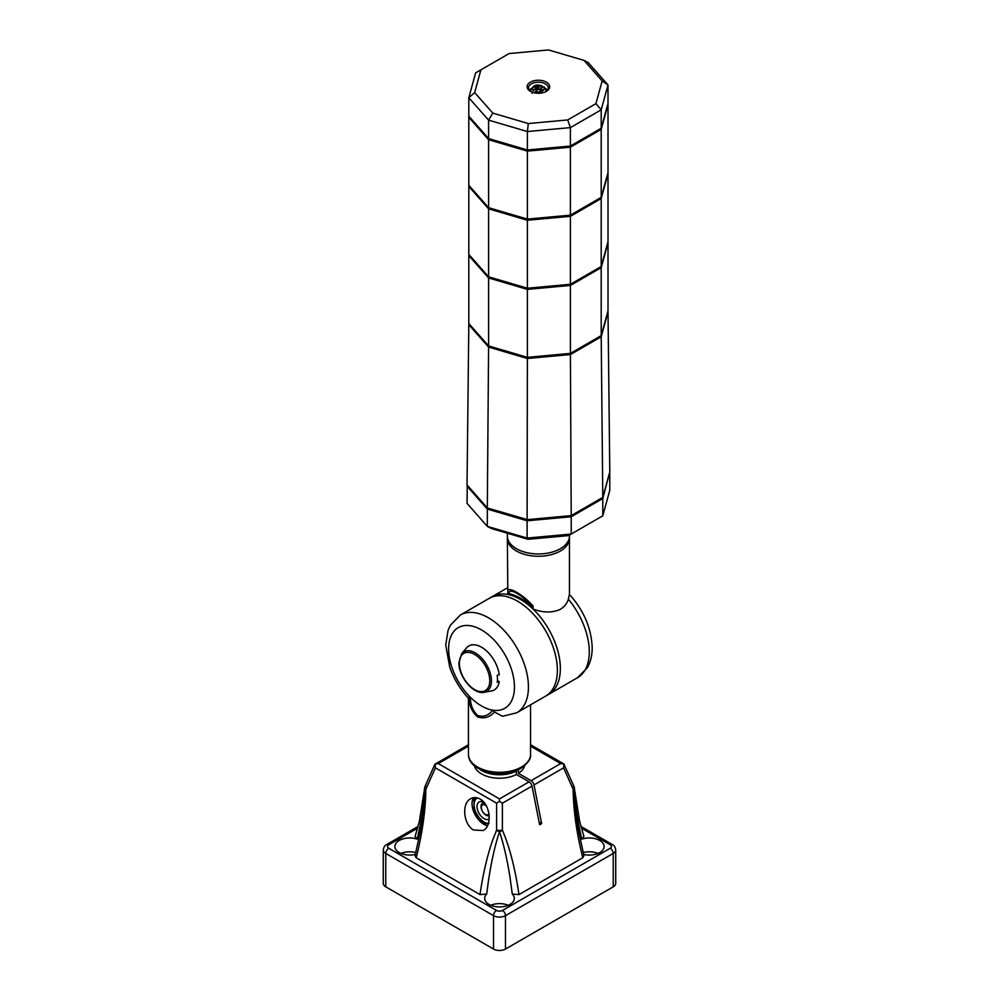 <?xml version="1.0" encoding="UTF-8"?>
<svg xmlns="http://www.w3.org/2000/svg" width="999" height="999" viewBox="0 0 999 999"><rect width="100%" height="100%" fill="white"/><g stroke="black" fill="none" stroke-linecap="round" stroke-linejoin="round"><path stroke-width="1.5" d="M488.998 813.71A5.644 3.259 60 0 1 485.327 814.372A5.644 3.259 60 0 1 481.343 807.467A5.644 3.259 60 0 1 486.376 805.931M484.49 803.034A7.055 4.071 -120 0 0 482.467 803.283A7.055 4.071 -120 0 0 481.381 808.928A7.055 4.071 -120 0 0 485.989 815.147A7.055 4.071 -120 0 0 489.223 815.646M489.235 818.893A9.878 5.707 60 0 1 483.991 818.606A9.878 5.707 60 0 1 477.01 806.505A9.878 5.707 60 0 1 483.991 802.472L483.991 802.472A9.878 5.707 60 0 1 484.09 802.534M488.986 823.401L484.89 823.326L479.008 817.644A14.111 8.142 -120 0 0 488.424 823.426M477.659 797.989A14.111 8.142 -120 0 0 474.013 804.782A14.111 8.142 -120 0 0 479.008 817.644L474.912 810.913L474.013 804.782L474.912 797.614L476.835 797.776M424.525 788.96L424.5 790.684C424.213 800.062 422.777 811.575 420.179 825.211L417.207 839.148A14.81 8.554 0 0 0 402.347 839.098A14.81 8.554 0 0 0 394.892 846.515A14.81 8.554 0 0 0 399.238 852.572A14.81 8.554 0 0 0 415.372 854.42M424.5 791.757L424.525 788.461A4.233 3.472 180 0 1 424.775 787.274M487.487 825.786A16.933 9.778 60 0 1 483.991 824.362A16.933 9.778 60 0 1 473.626 797.652M473.489 830.007C463.374 824.387 461.438 803.271 470.641 798.701C473.588 797.09 476.71 797.19 480.007 799.025C490.359 804.32 492.569 825.911 483.216 830.544L473.489 830.007M512.275 894.03L509.977 877.06C507.317 860.376 504.133 846.203 500.424 834.527L499.5 831.755L498.576 834.527C493.419 851.061 489.473 870.891 486.725 894.03A14.81 8.554 0 0 0 484.69 898.363A14.81 8.554 0 0 0 489.023 904.407A14.81 8.554 0 0 0 505.169 906.268A14.81 8.554 0 0 0 514.31 898.363A14.81 8.554 0 0 0 512.275 894.03L518.968 894.605L582.792 857.754L583.953 855.718L578.808 832.005C575.874 816.92 574.175 794.242 574.475 788.461L574.5 791.757M583.628 854.42A14.81 8.554 0 0 0 604.108 846.515A14.81 8.554 0 0 0 599.762 840.471A14.81 8.554 0 0 0 581.793 839.148L583.903 836.438M493.518 949.05L493.518 915.646A8.467 4.883 0 0 0 505.482 915.646L613.236 853.433A8.467 4.883 -0 0 0 615.721 849.974L615.721 883.391A8.467 4.883 180 0 1 613.236 886.837L505.482 949.05A8.467 4.883 180 0 1 493.518 949.05L385.764 886.837A8.467 4.883 180 0 1 383.279 883.391L383.279 849.974A8.467 4.883 -0 0 0 385.764 853.433L493.518 915.646A4.233 2.448 -60 0 1 496.503 910.451L388.761 848.251A4.233 2.448 120 0 0 385.764 853.433L385.764 886.837M516.396 770.454L516.433 774.5L529.108 781.817A4.233 2.448 60 0 1 532.005 786.088L539.635 824.762L541.62 823.601L539.123 822.165M541.62 823.601L534.003 784.939A4.233 2.448 -120 0 0 531.106 780.669L518.431 773.351L518.419 769.592M415.097 836.438L417.207 839.148M425.861 785.926A4.233 2.298 24 0 0 424.887 786.737A4.233 2.298 24 0 0 425.861 789.272A4.233 1.111 180 0 1 424.525 788.461C424.825 794.242 423.126 816.92 420.192 832.005L415.047 855.718L416.208 857.754L480.032 894.605L486.725 894.03M581.793 839.148C577.41 820.117 574.974 803.97 574.5 790.684L574.475 788.96M583.154 852.559A14.81 8.554 180 0 1 598.014 853.433M490.771 905.269A14.81 8.554 180 0 1 508.229 905.269M488.411 823.451L483.991 823.838L474.013 811.438L474.013 798.126L477.16 797.851M484.89 823.326L483.991 823.838M474.912 810.913L474.013 811.438M574.225 787.274A4.233 3.472 180 0 1 574.475 788.461A4.233 1.111 180 0 1 573.139 789.272L563.598 767.844L563.911 764.11L560.701 763.573L530.544 746.153M400.986 853.433A14.81 8.554 180 0 1 415.846 852.559M468.456 744.73L435.089 764.11L438.299 763.573L499.5 798.913L529.108 781.817M563.911 764.11L574.113 786.737A4.233 2.298 -24 0 0 573.139 785.926M434.99 764.048L424.887 786.737L419.343 821.365L415.072 836.55M435.089 764.11L435.402 767.844L425.861 789.272C425.599 810.326 422.377 833.154 416.208 857.754M480.032 894.605C482.954 874.125 487.212 855.818 492.807 839.722L496.603 830.119A4.233 1.111 -0 0 0 502.397 830.119A4.233 2.298 156 0 1 499.5 831.755A4.233 2.298 -156 0 1 496.603 830.119L496.603 803.184L499.5 801.298L499.5 798.913M499.5 801.298L502.397 803.184L502.397 830.119C509.64 847.127 515.172 868.631 518.968 894.605M582.792 857.754C576.623 833.154 573.401 810.326 573.139 789.272A4.233 2.298 -24 0 0 574.113 786.737L579.657 821.365L583.928 836.55M518.431 773.351A25.4 14.66 0 0 0 524.625 765.696M474.375 765.696A25.4 14.66 0 0 0 490.846 777.359A25.4 14.66 0 0 0 516.433 774.5M410.389 855.069A9.166 5.295 0 0 0 409.028 855.069M589.972 855.069A9.166 5.295 0 0 0 588.611 855.069M500.187 906.905A9.166 5.295 0 0 0 498.813 906.905M516.745 712.799A56.444 32.58 60 0 0 516.745 647.627A56.444 32.58 60 0 0 460.302 615.047L450.349 625.287L448.064 630.344L445.729 645.067L449.725 667.107C453.883 678.87 460.139 689.285 468.531 698.326L468.868 697.215C469.168 705.569 472.052 712.125 477.547 716.87C483.978 719.005 489.622 717.382 494.493 712L502.509 716.295L516.745 712.799L545.679 696.091A56.444 32.58 -120 0 0 554.333 650.873A56.444 32.58 -120 0 0 517.457 601.136A56.444 32.58 -120 0 0 489.235 598.339A56.444 32.58 60 0 1 545.679 630.918A56.444 32.58 60 0 1 545.679 696.091L548.676 694.367A56.444 32.58 -120 0 0 557.317 649.138A56.444 32.58 -120 0 0 520.454 599.412A56.444 32.58 -120 0 0 492.232 596.615A56.444 32.58 60 0 1 507.829 594.48L507.367 538.349A31.044 17.92 0 0 0 526.535 554.907A31.044 17.92 0 0 0 560.364 551.023A31.044 17.92 0 0 0 569.455 538.349L569.455 594.78M494.493 712L492.807 710.177A46.566 26.886 -120 0 0 507.954 660.501A46.566 26.886 -120 0 0 455.132 630.007A46.566 26.886 -120 0 0 470.279 697.177L468.868 697.215M470.279 697.177A46.566 26.886 -120 0 0 492.807 710.177C488.499 715.546 483.504 717.344 477.822 715.571C472.977 711.263 470.454 705.132 470.279 697.177M569.455 535.064L569.455 536.051A31.044 17.92 180 0 1 550.287 552.597A31.044 17.92 180 0 1 516.458 548.713A31.044 17.92 180 0 1 507.367 536.051L507.367 533.216M609.765 473.064L609.765 490.347L602.784 515.809L602.784 498.538L609.54 472.814M602.784 498.538L571.216 516.758L571.216 534.04L602.784 515.809M528.034 539.298L568.518 535.601L571.216 534.04L527.11 538.074L527.11 520.791L487.325 509.09L487.325 526.373L527.11 538.074L528.034 539.298L491.52 528.558L487.325 526.373L467.045 503.396L467.282 485.264M571.216 516.758L527.11 520.791M487.325 509.09L467.045 486.126M488.523 508.304L527.385 519.63M527.385 519.78L570.404 515.696M487.312 507.942L488.586 347.078L468.806 324.675L467.033 484.965L487.312 507.942L527.11 519.655L571.216 515.621L602.797 497.39L609.79 471.915L608.016 311.95L601.198 336.775L570.404 354.558L527.385 358.491L488.586 347.078L468.806 324.675L468.806 97.727L488.586 120.13L527.385 131.543L570.404 127.61L601.198 109.828L608.016 84.99L588.236 62.587L584.04 60.402L602.147 80.919L608.016 84.99L608.016 103.421L601.198 128.259L570.404 146.041L527.385 149.975L488.586 138.561L468.806 116.159L488.586 138.561L488.586 120.13L492.782 113.099L474.675 92.582L468.806 97.727L475.624 72.89L509.115 53.546L548.501 49.95L584.04 60.402M527.11 519.655L527.385 357.342L488.586 345.929L468.806 323.526L488.586 345.929L488.586 277.959L468.806 255.557L488.586 277.959L488.586 208.828L468.806 186.426L488.586 208.828L488.586 138.561L527.385 149.975L527.385 131.543L528.309 123.551L492.782 113.099M571.216 515.621L570.404 353.409L527.385 357.342L527.385 289.373L488.586 277.959L527.385 289.373L527.385 220.255L488.586 208.828L527.385 220.255L527.385 149.975L570.404 146.041L570.404 127.61L567.707 119.942L528.309 123.551M602.797 497.39L601.198 335.627L570.404 353.409L570.404 285.439L527.385 289.373L570.404 285.439L570.404 216.321L527.385 220.255L570.404 216.321L570.404 146.041L601.198 128.259L601.198 109.828L595.916 103.671L567.707 119.942M527.385 358.491L570.404 354.558L601.198 336.775L608.016 311.95L601.198 335.627L601.198 267.657L570.404 285.439L601.198 267.657L601.198 198.539L570.404 216.321L601.198 198.539L601.198 128.259L608.016 103.421L601.198 129.408L608.016 104.583L608.016 172.552L601.198 197.39L608.016 172.552L601.198 198.539L608.016 173.701L608.016 241.671L601.198 266.508L608.016 241.671L601.198 267.657L608.016 242.819L608.016 310.789L601.198 335.627L570.404 353.409L527.385 357.342L488.586 345.929L488.586 347.078L527.385 358.491M540.696 89.623A22.003 12.7 -60 0 1 539.922 90.235M536.888 90.235A22.003 12.7 60 0 1 536.413 89.86A21.641 12.488 -60 0 1 536.126 90.047M532.017 93.344L533.466 90.31A19.705 11.376 -60 0 1 535.914 88.324L535.914 87.75A19.705 11.376 -120 0 0 534.415 87.163A19.293 11.139 -60 0 1 536.413 86.014A19.705 11.376 60 0 1 537.912 86.601L538.911 86.601A19.705 11.376 -60 0 1 541.358 85.752L542.082 85.777C539.123 85.577 534.403 82.38 530.644 90.809L530.644 91.433M533.466 90.31A5.757 3.322 180 0 1 534.34 86.251A5.757 3.322 180 0 1 541.358 85.752L542.807 87.113M546.078 91.496A7.755 4.483 180 0 0 546.166 90.809L544.368 87.1L543.356 86.901A19.705 11.376 120 0 0 540.909 87.75L540.909 88.324A19.705 11.376 60 0 1 542.395 89.473A19.293 11.139 120 0 0 540.409 90.622A19.705 11.376 -120 0 0 538.911 89.473L537.912 89.473A19.705 11.376 120 0 0 535.464 91.458L534.44 92.845M540.909 87.75L540.909 90.297M536.413 86.014L536.413 89.86M535.914 91.046L535.914 87.75M543.356 86.901A5.757 3.322 180 0 1 542.482 90.959A5.757 3.322 180 0 1 535.464 91.458M527.385 151.124L570.404 147.19L601.198 129.408L570.404 147.19L527.385 151.124L488.586 139.71L527.385 151.124M468.806 117.308L488.586 139.71L468.806 117.308M570.404 284.29L601.198 266.508L570.404 284.29L527.385 288.224L570.404 284.29M488.586 276.798L527.385 288.224L488.586 276.798L468.806 254.395L488.586 276.798M570.404 215.16L601.198 197.39L570.404 215.16L527.385 219.093L570.404 215.16M488.586 207.68L527.385 219.093L488.586 207.68L468.806 185.277L488.586 207.68M530.956 91.646A9.878 5.707 180 0 1 528.533 87.9A9.878 5.707 180 0 1 531.431 83.866A9.878 5.707 180 0 1 542.195 82.63A9.878 5.707 180 0 1 548.289 87.9A9.878 5.707 180 0 1 545.854 91.646M530.432 82.143A11.289 6.518 0 0 0 530.432 91.359A11.289 6.518 0 0 0 546.391 91.359L546.391 91.359A11.289 6.518 0 0 0 546.391 82.143A11.289 6.518 0 0 0 530.432 82.143M547.44 90.21A9.878 5.707 0 0 0 545.591 88.599M531.218 88.599A9.878 5.707 0 0 0 529.37 90.21M602.147 80.919L595.916 103.671M474.675 92.582L480.906 69.83M569.043 595.491L568.394 599.238C566.908 603.633 564.235 606.992 560.364 609.303C552.397 612.924 543.306 612.849 533.066 609.053L533.066 606.043C523.651 594.929 507.23 585.451 507.829 591.47L507.829 594.48M533.066 609.053A56.444 32.58 60 0 1 548.676 694.367L577.609 677.659A56.444 32.58 60 0 0 568.394 599.238M533.066 606.043L531.78 606.643A57.855 33.404 60 0 0 509.115 593.556L507.829 591.47M509.115 593.556C508.279 586.788 523.276 595.441 531.78 606.643M466.545 647.889A25.4 14.66 60 0 1 481.543 647.215A25.4 14.66 60 0 1 499.25 674.725L497.19 675.374A24.75 14.286 -120 0 1 497.19 682.292L499.25 681.63A25.4 14.66 60 0 1 491.408 690.971L484.165 692.295A22.865 13.199 60 0 0 491.446 680.906A22.865 13.199 60 0 0 475.287 652.896A22.865 13.199 60 0 0 461.775 653.508L466.545 647.889M497.39 680.556L499.25 681.63M613.236 886.837L613.236 853.433A4.233 2.448 -120 0 0 610.239 848.251L502.497 910.451A4.233 2.448 -120 0 1 505.482 915.646L505.482 949.05M502.497 910.451A4.233 2.448 180 0 1 496.503 910.451M388.761 848.251A4.233 2.448 180 0 1 388.761 844.792A4.233 2.448 -120 0 0 386.638 844.58C384.852 845.291 383.741 847.09 383.279 849.974M388.761 844.792L417.545 828.171M580.981 826.473L612.362 844.58A4.233 2.448 120 0 0 610.239 844.792A4.233 2.448 180 0 1 610.239 848.251M581.455 828.171L610.239 844.792M496.603 803.184L435.402 767.844M563.598 767.844L534.003 784.939M531.106 780.669L560.701 763.573M468.456 746.153L438.299 763.573M532.005 786.088L502.397 803.184M516.433 771.041A25.4 14.66 180 0 1 479.108 768.855M519.892 768.855A25.4 14.66 180 0 1 518.431 769.892M530.544 754.357C531.131 758.765 527.909 763.423 520.866 768.318C503.334 779.033 468.306 772.227 468.456 754.357A31.044 17.92 0 0 0 487.624 770.916A31.044 17.92 0 0 0 521.453 767.032A31.044 17.92 0 0 0 530.544 754.357L530.544 704.832M538.911 86.601L538.911 89.473M537.912 86.601L537.912 89.473M530.744 91.496A7.755 4.483 180 0 1 530.644 90.809M489.772 680.769A21.516 12.425 60 0 1 474.562 689.547A21.516 12.425 60 0 1 459.353 663.199A21.516 12.425 60 0 1 474.562 654.42A21.516 12.425 60 0 1 489.772 680.769M485.327 814.372L486.326 814.959M386.638 844.58L418.019 826.473M612.362 844.58C614.148 845.291 615.259 847.09 615.721 849.974M530.544 744.73L564.01 764.048M468.456 754.357L468.456 697.926M460.302 615.047L507.367 587.874M546.166 90.809L546.166 91.433M540.696 88.012L540.696 90.434M536.126 88.012L536.126 90.872M507.43 537.15L507.367 538.349M569.38 594.38C583.566 610.164 591.158 627.634 592.17 646.803C592.357 654.62 590.796 661.55 587.462 667.594L577.609 677.659M569.393 537.15L569.455 538.349M461.775 653.508L458.928 662.624C458.466 676.523 473.538 694.879 484.165 692.295"/></g></svg>
